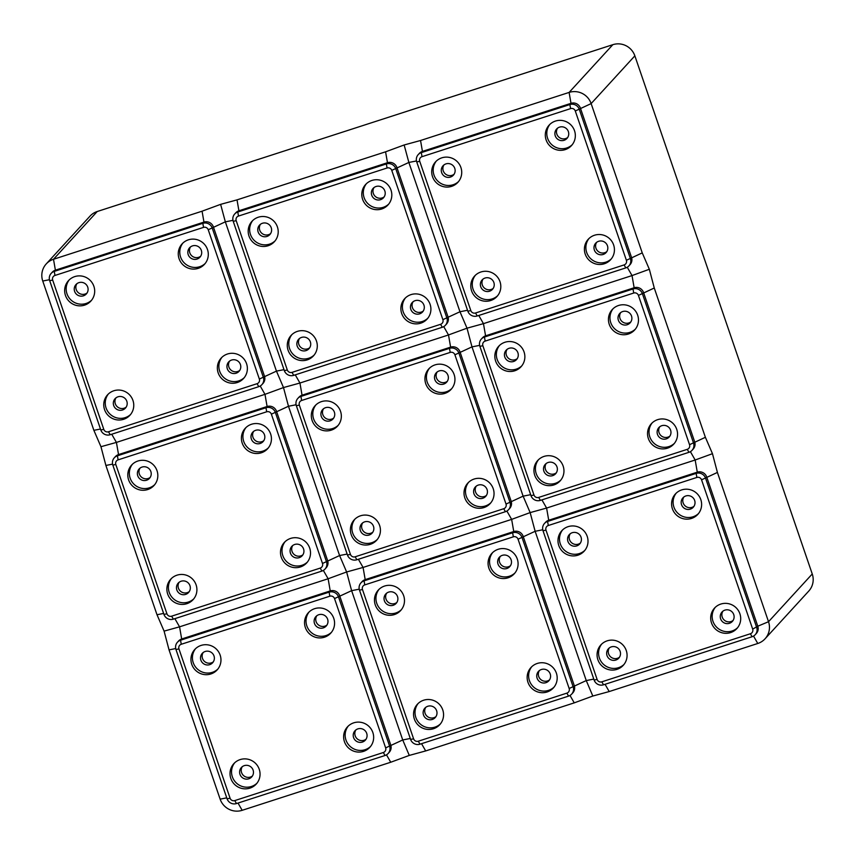 <?xml version="1.0" encoding="UTF-8"?>
<svg xmlns="http://www.w3.org/2000/svg" width="855" height="855" viewBox="0 0 855 855"><rect width="100%" height="100%" fill="white"/><g stroke="black" fill="none" stroke-linecap="round" stroke-linejoin="round"><path stroke-width="1.28" d="M370.536 746.49A15.155 14.856 42.5 0 1 348.252 726.077M353.756 722.828A15.155 14.856 42.5 0 1 369.82 747.334A15.155 14.856 42.5 0 1 346.125 745.133A15.155 14.856 42.5 0 1 353.756 722.828M353.585 737.587A6.99 6.861 -137.5 0 0 365.299 740.195A6.99 6.861 -137.5 0 0 366.699 733.344A6.99 6.861 -137.5 0 0 354.985 730.747A6.99 6.861 -137.5 0 0 353.585 737.587M240.148 759.593A15.155 14.856 42.5 0 1 256.211 784.099A15.155 14.856 42.5 0 1 232.517 781.898A15.155 14.856 42.5 0 1 240.148 759.593M256.928 783.255A15.155 14.856 42.5 0 1 234.644 762.842M244.274 765.642A6.99 6.861 -137.5 0 0 240.757 775.934A6.99 6.861 -137.5 0 0 251.691 776.949A6.99 6.861 -137.5 0 0 244.274 765.642M314.672 608.664A15.155 14.856 42.5 0 1 330.735 633.17A15.155 14.856 42.5 0 1 307.041 630.969A15.155 14.856 42.5 0 1 314.672 608.664M331.451 632.326A15.155 14.856 42.5 0 1 309.157 611.913M323.308 627.891A6.99 6.861 -137.5 0 0 326.834 617.599A6.99 6.861 -137.5 0 0 315.89 616.583A6.99 6.861 -137.5 0 0 323.308 627.891M201.064 645.429A15.155 14.856 42.5 0 1 217.127 669.935A15.155 14.856 42.5 0 1 193.433 667.734A15.155 14.856 42.5 0 1 201.064 645.429M217.843 669.091A15.155 14.856 42.5 0 1 195.549 648.678M213.996 655.945A6.99 6.861 -137.5 0 0 202.282 653.348A6.99 6.861 -137.5 0 0 200.893 660.188A6.99 6.861 -137.5 0 0 212.606 662.785A6.99 6.861 -137.5 0 0 213.996 655.945M213.333 661.834A6.99 6.861 42.5 0 1 203.18 652.536M326.941 625.069A6.99 6.861 42.5 0 1 316.788 615.771M252.417 775.998A6.99 6.861 42.5 0 1 242.264 766.7M366.026 739.233A6.99 6.861 42.5 0 1 355.872 729.935M388.138 753.501L389.26 752.282A7.46 7.31 -137.5 0 0 390.746 744.983L339.638 595.689A7.46 7.31 -137.5 0 0 330.233 590.923L181.677 638.995A7.46 7.31 -137.5 0 0 178.577 640.983L177.455 642.212A7.46 7.31 -137.5 0 0 175.97 649.511L227.077 798.794A7.46 7.31 -137.5 0 0 236.472 803.561L385.039 755.489A7.46 7.31 -137.5 0 0 389.624 746.201L338.516 596.918A7.46 7.31 -137.5 0 0 329.122 592.152L180.555 640.224A7.46 7.31 -137.5 0 0 177.455 642.212M242.168 810.316A17.485 17.143 -137.5 0 1 220.141 799.158L169.034 649.864L164.096 631.118L179.561 626.833L328.128 578.76L346.628 571.974L351.619 590.666L402.726 739.96L409.288 755.414L390.735 762.243L242.168 810.316L238.011 803.059M334.519 598.586A3.73 3.655 -137.5 0 0 329.827 596.202L181.26 644.275A3.73 3.655 -137.5 0 0 178.962 648.924L230.081 798.207A3.73 3.655 -137.5 0 0 234.772 800.59L383.339 752.518A3.73 3.655 -137.5 0 0 385.637 747.879L334.519 598.586L351.619 590.666L359.228 589.17M606.793 251.637A6.99 6.861 42.5 0 1 596.64 242.339M634.859 55.842L591.136 103.594A17.485 17.143 -137.5 0 0 569.109 92.426L420.542 140.498L404.148 144.976L385.584 151.816L237.017 199.878L220.622 204.356L225.335 221.83L276.454 371.123L283.497 387.561L288.477 406.253L339.585 555.536L346.628 571.974L363.076 567.442L511.643 519.38L530.153 512.594L535.134 531.286L586.252 680.569L592.814 696.034L609.209 691.556L757.776 643.484A17.485 17.143 -137.5 0 0 765.033 638.824L808.755 591.083A17.485 17.143 -137.5 0 0 812.25 573.972L634.859 55.842A17.485 17.143 -137.5 0 0 612.832 44.684L97.224 211.516A17.485 17.143 -137.5 0 0 89.967 216.176L46.245 263.917A17.485 17.143 -137.5 0 0 42.75 281.028L49.43 279.724M592.814 696.034L574.25 702.863L425.683 750.936L409.288 755.414M730.576 632.604A15.155 14.856 42.5 0 1 714.513 608.108A15.155 14.856 42.5 0 1 738.207 610.31A15.155 14.856 42.5 0 1 730.576 632.604M737.587 627.73A15.155 14.856 42.5 0 1 715.293 607.317M42.75 281.028L93.868 430.322L100.954 446.705L105.892 465.451L156.999 614.734L164.096 631.118M611.325 646.882A6.99 6.861 -137.5 0 0 607.798 657.174A6.99 6.861 -137.5 0 0 618.731 658.19A6.99 6.861 -137.5 0 0 611.325 646.882M619.458 657.239A6.99 6.861 42.5 0 1 609.305 647.93M611.304 258.894A15.155 14.856 42.5 0 1 589.01 238.481M594.353 249.991A6.99 6.861 -137.5 0 0 606.067 252.599A6.99 6.861 -137.5 0 0 607.456 245.759A6.99 6.861 -137.5 0 0 595.743 243.151A6.99 6.861 -137.5 0 0 594.353 249.991M284.32 370.589A7.46 7.31 -137.5 0 0 293.714 375.345L442.281 327.273A7.46 7.31 -137.5 0 0 446.866 317.985L395.758 168.702A7.46 7.31 -137.5 0 0 386.364 163.936L237.797 212.008A7.46 7.31 -137.5 0 0 233.212 221.295L284.32 370.589L287.323 370.001A3.73 3.655 -137.5 0 0 292.015 372.374L440.582 324.312A3.73 3.655 -137.5 0 0 442.879 319.663L391.761 170.369A3.73 3.655 -137.5 0 0 387.069 167.997L238.502 216.059A3.73 3.655 -137.5 0 0 236.204 220.708L287.323 370.001M604.293 263.778A15.155 14.856 42.5 0 1 588.24 239.272A15.155 14.856 42.5 0 1 611.934 241.473A15.155 14.856 42.5 0 1 604.293 263.778M493.185 288.402A6.99 6.861 42.5 0 1 483.022 279.104M100.954 446.705L116.419 442.409L264.986 394.337L283.497 387.561L299.945 383.029L448.501 334.957L467.012 328.181L471.992 346.874L523.11 496.157L530.153 512.594L546.601 508.062L548.718 520.235A7.46 7.31 -137.5 0 0 545.618 522.223L544.496 523.442A7.46 7.31 -137.5 0 0 543.01 530.741L594.118 680.035A7.46 7.31 -137.5 0 0 603.523 684.802L752.09 636.729A7.46 7.31 -137.5 0 0 756.675 627.442L705.557 478.148A7.46 7.31 -137.5 0 0 696.162 473.392L547.595 521.454A7.46 7.31 -137.5 0 0 544.496 523.442M404.148 144.976L408.861 162.45L459.969 311.744L467.012 328.181L483.46 323.65L485.576 335.823A7.46 7.31 -137.5 0 0 482.477 337.81L481.354 339.029A7.46 7.31 -137.5 0 0 479.869 346.328L530.987 495.622A7.46 7.31 -137.5 0 0 540.381 500.378L688.948 452.316A7.46 7.31 -137.5 0 0 693.533 443.029L642.415 293.735A7.46 7.31 -137.5 0 0 633.021 288.969L484.454 337.041A7.46 7.31 -137.5 0 0 481.354 339.029M445.38 325.285L446.502 324.066A7.46 7.31 -137.5 0 0 447.988 316.767L396.88 167.473A7.46 7.31 -137.5 0 0 387.475 162.717L238.919 210.779A7.46 7.31 -137.5 0 0 235.82 212.767L234.698 213.996M410.603 739.415A7.46 7.31 -137.5 0 0 419.997 744.181L568.564 696.109A7.46 7.31 -137.5 0 0 573.149 686.822L522.031 537.528A7.46 7.31 -137.5 0 0 512.637 532.772L364.07 580.844A7.46 7.31 -137.5 0 0 359.485 590.132L410.603 739.415L413.596 738.827A3.73 3.655 -137.5 0 0 418.298 741.21L566.865 693.138A3.73 3.655 -137.5 0 0 569.152 688.499L518.045 539.206A3.73 3.655 -137.5 0 0 513.342 536.822L364.775 584.895A3.73 3.655 -137.5 0 0 362.488 589.544L413.596 738.827M571.664 694.121L572.775 692.903A7.46 7.31 -137.5 0 0 574.271 685.603L523.153 536.309A7.46 7.31 -137.5 0 0 513.759 531.543L365.192 579.615A7.46 7.31 -137.5 0 0 362.093 581.603L360.981 582.821M394.358 614.585A15.155 14.856 42.5 0 1 378.295 590.078A15.155 14.856 42.5 0 1 401.989 592.28A15.155 14.856 42.5 0 1 394.358 614.585M507.966 577.83A15.155 14.856 42.5 0 1 491.903 553.324A15.155 14.856 42.5 0 1 515.597 555.526A15.155 14.856 42.5 0 1 507.966 577.83M423.674 700.213A15.155 14.856 42.5 0 1 439.737 724.709A15.155 14.856 42.5 0 1 416.043 722.507A15.155 14.856 42.5 0 1 423.674 700.213M537.282 663.448A15.155 14.856 42.5 0 1 553.345 687.954A15.155 14.856 42.5 0 1 529.651 685.753A15.155 14.856 42.5 0 1 537.282 663.448M401.369 609.711A15.155 14.856 42.5 0 1 379.075 589.298M397.522 596.566A6.99 6.861 -137.5 0 0 385.808 593.958A6.99 6.861 -137.5 0 0 384.408 600.808A6.99 6.861 -137.5 0 0 396.122 603.406A6.99 6.861 -137.5 0 0 397.522 596.566M396.859 602.454A6.99 6.861 42.5 0 1 386.695 593.156M514.977 572.946A15.155 14.856 42.5 0 1 492.683 552.533M506.833 568.511A6.99 6.861 -137.5 0 0 510.35 558.219A6.99 6.861 -137.5 0 0 499.416 557.204A6.99 6.861 -137.5 0 0 506.833 568.511M510.467 565.689A6.99 6.861 42.5 0 1 500.303 556.391M440.453 723.875A15.155 14.856 42.5 0 1 418.159 703.462M427.799 706.262A6.99 6.861 -137.5 0 0 424.272 716.554A6.99 6.861 -137.5 0 0 435.216 717.569A6.99 6.861 -137.5 0 0 427.799 706.262M435.943 716.618A6.99 6.861 42.5 0 1 425.779 707.309M554.061 687.11A15.155 14.856 42.5 0 1 531.767 666.697M537.111 678.207A6.99 6.861 -137.5 0 0 548.825 680.815A6.99 6.861 -137.5 0 0 550.214 673.964A6.99 6.861 -137.5 0 0 538.5 671.367A6.99 6.861 -137.5 0 0 537.111 678.207M549.551 679.853A6.99 6.861 42.5 0 1 539.387 670.555M485.042 278.046A6.99 6.861 -137.5 0 0 481.515 288.338A6.99 6.861 -137.5 0 0 492.459 289.353A6.99 6.861 -137.5 0 0 485.042 278.046M454.101 174.238A6.99 6.861 42.5 0 1 443.937 164.94M565.208 149.614A15.155 14.856 42.5 0 1 549.145 125.108A15.155 14.856 42.5 0 1 572.839 127.31A15.155 14.856 42.5 0 1 565.208 149.614M572.219 144.73A15.155 14.856 42.5 0 1 549.925 124.317M564.076 140.295A6.99 6.861 -137.5 0 0 567.592 130.003A6.99 6.861 -137.5 0 0 556.658 128.987A6.99 6.861 -137.5 0 0 564.076 140.295M567.709 137.484A6.99 6.861 42.5 0 1 557.545 128.175M490.685 300.533A15.155 14.856 42.5 0 1 474.621 276.026A15.155 14.856 42.5 0 1 498.315 278.228A15.155 14.856 42.5 0 1 490.685 300.533M497.696 295.659A15.155 14.856 42.5 0 1 475.401 275.246M733.077 620.473A6.99 6.861 42.5 0 1 722.913 611.175M720.626 618.828A6.99 6.861 -137.5 0 0 732.34 621.435A6.99 6.861 -137.5 0 0 733.74 614.585A6.99 6.861 -137.5 0 0 722.026 611.988A6.99 6.861 -137.5 0 0 720.626 618.828M454.764 168.35A6.99 6.861 -137.5 0 0 443.05 165.752A6.99 6.861 -137.5 0 0 441.65 172.592A6.99 6.861 -137.5 0 0 453.364 175.2A6.99 6.861 -137.5 0 0 454.764 168.35M628.906 265.905L630.017 264.687A7.46 7.31 -137.5 0 0 631.514 257.387L580.395 108.093A7.46 7.31 -137.5 0 0 571.001 103.327L422.434 151.399L421.312 152.628A7.46 7.31 -137.5 0 0 416.727 161.916L467.845 311.199A7.46 7.31 -137.5 0 0 477.24 315.965L625.807 267.893A7.46 7.31 -137.5 0 0 630.392 258.605L579.273 109.322A7.46 7.31 -137.5 0 0 569.879 104.556L421.312 152.628L422.017 156.679A3.73 3.655 -137.5 0 0 419.73 161.328L470.838 310.611A3.73 3.655 -137.5 0 0 475.54 312.994L624.107 264.922A3.73 3.655 -137.5 0 0 626.394 260.283L575.287 110.99A3.73 3.655 -137.5 0 0 570.584 108.617L422.017 156.679M420.542 140.498L422.434 151.399A7.46 7.31 -137.5 0 0 419.345 153.387L418.223 154.616M458.611 181.495A15.155 14.856 42.5 0 1 436.317 161.082M451.6 186.369A15.155 14.856 42.5 0 1 435.537 161.873A15.155 14.856 42.5 0 1 459.231 164.075A15.155 14.856 42.5 0 1 451.6 186.369M575.287 110.99L591.136 103.594L642.244 252.888L649.34 269.272L654.267 288.007L705.386 437.3L712.471 453.684L717.409 472.43L768.527 621.713L757.787 626.213L706.679 476.93A7.46 7.31 -137.5 0 0 697.285 472.163L548.718 520.235L547.595 521.454L548.301 525.515A3.73 3.655 -137.5 0 0 546.003 530.153L597.121 679.447A3.73 3.655 -137.5 0 0 601.824 681.83L750.38 633.758A3.73 3.655 -137.5 0 0 752.678 629.12L701.56 479.826A3.73 3.655 -137.5 0 0 696.868 477.443L548.301 525.515M755.179 634.741L756.301 633.523A7.46 7.31 -137.5 0 0 757.787 626.213L752.678 629.12M765.033 638.824A17.485 17.143 -137.5 0 0 768.527 621.713L812.25 573.972M541.92 499.886L546.601 508.062L695.168 460.001L712.471 453.684M577.884 555.205A15.155 14.856 42.5 0 1 561.821 530.699A15.155 14.856 42.5 0 1 585.515 532.9A15.155 14.856 42.5 0 1 577.884 555.205M691.492 518.451A15.155 14.856 42.5 0 1 675.429 493.944A15.155 14.856 42.5 0 1 699.123 496.146A15.155 14.856 42.5 0 1 691.492 518.451M607.2 640.833A15.155 14.856 42.5 0 1 623.252 665.329A15.155 14.856 42.5 0 1 599.558 663.127A15.155 14.856 42.5 0 1 607.2 640.833M584.884 550.331A15.155 14.856 42.5 0 1 562.601 529.918M581.047 537.186A6.99 6.861 -137.5 0 0 569.334 534.578A6.99 6.861 -137.5 0 0 567.934 541.429A6.99 6.861 -137.5 0 0 579.647 544.026A6.99 6.861 -137.5 0 0 581.047 537.186M580.374 543.075A6.99 6.861 42.5 0 1 570.221 533.766M698.492 513.566A15.155 14.856 42.5 0 1 676.209 493.153M690.348 509.131A6.99 6.861 -137.5 0 0 693.875 498.839A6.99 6.861 -137.5 0 0 682.942 497.824A6.99 6.861 -137.5 0 0 690.348 509.131M693.982 506.31A6.99 6.861 42.5 0 1 683.829 497.012M623.968 664.485A15.155 14.856 42.5 0 1 601.685 644.072M692.037 450.329L693.159 449.099A7.46 7.31 -137.5 0 0 694.655 441.8L643.537 292.506A7.46 7.31 -137.5 0 0 634.143 287.75L485.576 335.823L484.454 337.041L485.159 341.102A3.73 3.655 -137.5 0 0 482.872 345.741L533.98 495.034A3.73 3.655 -137.5 0 0 538.682 497.418L687.249 449.345A3.73 3.655 -137.5 0 0 689.536 444.696L638.429 295.413A3.73 3.655 -137.5 0 0 633.726 293.03L485.159 341.102M514.742 370.792A15.155 14.856 42.5 0 1 498.679 346.286A15.155 14.856 42.5 0 1 522.373 348.487A15.155 14.856 42.5 0 1 514.742 370.792M628.35 334.027A15.155 14.856 42.5 0 1 612.287 309.521A15.155 14.856 42.5 0 1 635.981 311.722A15.155 14.856 42.5 0 1 628.35 334.027M544.058 456.41A15.155 14.856 42.5 0 1 560.121 480.916A15.155 14.856 42.5 0 1 536.427 478.715A15.155 14.856 42.5 0 1 544.058 456.41M657.666 419.655A15.155 14.856 42.5 0 1 673.729 444.151A15.155 14.856 42.5 0 1 650.035 441.95A15.155 14.856 42.5 0 1 657.666 419.655M521.742 365.908A15.155 14.856 42.5 0 1 499.459 345.495M517.906 352.762A6.99 6.861 -137.5 0 0 506.192 350.165A6.99 6.861 -137.5 0 0 504.792 357.005A6.99 6.861 -137.5 0 0 516.505 359.613A6.99 6.861 -137.5 0 0 517.906 352.762M517.232 358.651A6.99 6.861 42.5 0 1 507.079 349.353M635.351 329.154A15.155 14.856 42.5 0 1 613.067 308.74M627.217 324.718A6.99 6.861 -137.5 0 0 630.734 314.426A6.99 6.861 -137.5 0 0 619.8 313.4A6.99 6.861 -137.5 0 0 627.217 324.718M630.84 321.897A6.99 6.861 42.5 0 1 620.687 312.599M560.837 480.072A15.155 14.856 42.5 0 1 538.543 459.659M548.183 462.47A6.99 6.861 -137.5 0 0 544.656 472.762A6.99 6.861 -137.5 0 0 555.59 473.777A6.99 6.861 -137.5 0 0 548.183 462.47M556.327 472.815A6.99 6.861 42.5 0 1 546.163 463.517M674.445 443.318A15.155 14.856 42.5 0 1 652.151 422.904M657.495 434.415A6.99 6.861 -137.5 0 0 669.198 437.012A6.99 6.861 -137.5 0 0 670.598 430.172A6.99 6.861 -137.5 0 0 658.884 427.564A6.99 6.861 -137.5 0 0 657.495 434.415M669.935 436.061A6.99 6.861 42.5 0 1 659.771 426.752M649.34 269.272L632.027 275.577L483.46 323.65L478.779 315.474M508.522 509.708L509.644 508.479A7.46 7.31 -137.5 0 0 511.13 501.18L460.011 351.897A7.46 7.31 -137.5 0 0 450.617 347.13L302.05 395.202A7.46 7.31 -137.5 0 0 298.961 397.19L297.839 398.409A7.46 7.31 -137.5 0 0 296.343 405.708L347.461 555.002A7.46 7.31 -137.5 0 0 356.856 559.769L505.423 511.696A7.46 7.31 -137.5 0 0 510.008 502.409L458.9 353.115A7.46 7.31 -137.5 0 0 449.495 348.348L300.939 396.421A7.46 7.31 -137.5 0 0 297.839 398.409M423.268 311.028A6.99 6.861 42.5 0 1 413.115 301.719M410.827 309.382A6.99 6.861 -137.5 0 0 422.541 311.979A6.99 6.861 -137.5 0 0 423.941 305.139A6.99 6.861 -137.5 0 0 412.228 302.531A6.99 6.861 -137.5 0 0 410.827 309.382M384.184 196.864A6.99 6.861 42.5 0 1 374.03 187.555M307.169 359.912A15.155 14.856 42.5 0 1 291.106 335.416A15.155 14.856 42.5 0 1 314.8 337.618A15.155 14.856 42.5 0 1 307.169 359.912M314.17 355.039A15.155 14.856 42.5 0 1 291.886 334.626M301.516 337.426A6.99 6.861 -137.5 0 0 298 347.718A6.99 6.861 -137.5 0 0 308.933 348.744A6.99 6.861 -137.5 0 0 301.516 337.426M309.66 347.782A6.99 6.861 42.5 0 1 299.507 338.484M420.778 323.158A15.155 14.856 42.5 0 1 404.714 298.651A15.155 14.856 42.5 0 1 428.408 300.853A15.155 14.856 42.5 0 1 420.778 323.158M427.778 318.274A15.155 14.856 42.5 0 1 405.494 297.861M324.996 569.088L326.118 567.859A7.46 7.31 -137.5 0 0 327.604 560.559L276.496 411.276A7.46 7.31 -137.5 0 0 267.102 406.51L118.535 454.582A7.46 7.31 -137.5 0 0 115.436 456.57L114.314 457.788A7.46 7.31 -137.5 0 0 112.828 465.088L163.936 614.382A7.46 7.31 -137.5 0 0 173.341 619.148L321.897 571.076A7.46 7.31 -137.5 0 0 326.492 561.788L275.374 412.495A7.46 7.31 -137.5 0 0 265.98 407.739L117.413 455.801A7.46 7.31 -137.5 0 0 114.314 457.788M271.377 414.173A3.73 3.655 -137.5 0 0 266.685 411.789L118.118 459.862A3.73 3.655 -137.5 0 0 115.82 464.5L166.939 613.794A3.73 3.655 -137.5 0 0 171.631 616.177L320.198 568.105A3.73 3.655 -137.5 0 0 322.495 563.466L271.377 414.173L288.477 406.253L296.087 404.757M290.625 538.415A15.155 14.856 42.5 0 1 306.678 562.921A15.155 14.856 42.5 0 1 282.984 560.72A15.155 14.856 42.5 0 1 290.625 538.415M177.006 575.169A15.155 14.856 42.5 0 1 193.07 599.676A15.155 14.856 42.5 0 1 169.376 597.474A15.155 14.856 42.5 0 1 177.006 575.169M261.309 452.797A15.155 14.856 42.5 0 1 245.246 428.291A15.155 14.856 42.5 0 1 268.94 430.493A15.155 14.856 42.5 0 1 261.309 452.797M147.701 489.552A15.155 14.856 42.5 0 1 131.638 465.045A15.155 14.856 42.5 0 1 155.332 467.247A15.155 14.856 42.5 0 1 147.701 489.552M307.394 562.077A15.155 14.856 42.5 0 1 285.11 541.664M290.444 553.174A6.99 6.861 -137.5 0 0 302.157 555.782A6.99 6.861 -137.5 0 0 303.557 548.931A6.99 6.861 -137.5 0 0 291.844 546.334A6.99 6.861 -137.5 0 0 290.444 553.174M302.884 554.82A6.99 6.861 42.5 0 1 292.731 545.522M193.786 598.831A15.155 14.856 42.5 0 1 171.502 578.418M181.132 581.229A6.99 6.861 -137.5 0 0 177.616 591.521A6.99 6.861 -137.5 0 0 188.549 592.536A6.99 6.861 -137.5 0 0 181.132 581.229M189.276 591.585A6.99 6.861 42.5 0 1 179.123 582.276M268.31 447.913A15.155 14.856 42.5 0 1 246.026 427.5M260.166 443.478A6.99 6.861 -137.5 0 0 263.693 433.186A6.99 6.861 -137.5 0 0 252.759 432.17A6.99 6.861 -137.5 0 0 260.166 443.478M263.8 440.656A6.99 6.861 42.5 0 1 253.646 431.358M154.702 484.667A15.155 14.856 42.5 0 1 132.418 464.265M150.854 471.533A6.99 6.861 -137.5 0 0 139.151 468.925A6.99 6.861 -137.5 0 0 137.751 475.775A6.99 6.861 -137.5 0 0 149.465 478.373A6.99 6.861 -137.5 0 0 150.854 471.533M150.191 477.421A6.99 6.861 42.5 0 1 140.038 468.113M350.454 554.414A3.73 3.655 -137.5 0 0 355.156 556.797L503.723 508.725A3.73 3.655 -137.5 0 0 506.021 504.076L454.903 354.793A3.73 3.655 -137.5 0 0 450.2 352.41L301.644 400.482A3.73 3.655 -137.5 0 0 299.346 405.12L350.454 554.414L347.461 555.002M331.216 430.172A15.155 14.856 42.5 0 1 315.153 405.665A15.155 14.856 42.5 0 1 338.847 407.867A15.155 14.856 42.5 0 1 331.216 430.172M444.824 393.407A15.155 14.856 42.5 0 1 428.761 368.911A15.155 14.856 42.5 0 1 452.455 371.113A15.155 14.856 42.5 0 1 444.824 393.407M360.532 515.789A15.155 14.856 42.5 0 1 376.595 540.296A15.155 14.856 42.5 0 1 352.901 538.094A15.155 14.856 42.5 0 1 360.532 515.789M474.14 479.035A15.155 14.856 42.5 0 1 490.204 503.542A15.155 14.856 42.5 0 1 466.509 501.34A15.155 14.856 42.5 0 1 474.14 479.035M338.227 425.288A15.155 14.856 42.5 0 1 315.933 404.875M334.38 412.153A6.99 6.861 -137.5 0 0 322.666 409.545A6.99 6.861 -137.5 0 0 321.277 416.385A6.99 6.861 -137.5 0 0 332.98 418.993A6.99 6.861 -137.5 0 0 334.38 412.153M333.717 418.042A6.99 6.861 42.5 0 1 323.553 408.733M451.835 388.533A15.155 14.856 42.5 0 1 429.541 368.12M443.692 384.098A6.99 6.861 -137.5 0 0 447.218 373.806A6.99 6.861 -137.5 0 0 436.274 372.791A6.99 6.861 -137.5 0 0 443.692 384.098M447.325 381.277A6.99 6.861 42.5 0 1 437.162 371.978M377.312 539.452A15.155 14.856 42.5 0 1 355.017 519.038M364.658 521.849A6.99 6.861 -137.5 0 0 361.131 532.141A6.99 6.861 -137.5 0 0 372.075 533.157A6.99 6.861 -137.5 0 0 364.658 521.849M372.801 532.195A6.99 6.861 42.5 0 1 362.648 522.897M490.92 502.697A15.155 14.856 42.5 0 1 468.626 482.284M473.969 493.795A6.99 6.861 -137.5 0 0 485.683 496.392A6.99 6.861 -137.5 0 0 487.072 489.552A6.99 6.861 -137.5 0 0 475.369 486.944A6.99 6.861 -137.5 0 0 473.969 493.795M486.41 495.44A6.99 6.861 42.5 0 1 476.256 486.142M261.854 384.675L262.977 383.446A7.46 7.31 -137.5 0 0 264.473 376.147L213.355 226.853A7.46 7.31 -137.5 0 0 203.96 222.097L55.393 270.169A7.46 7.31 -137.5 0 0 52.294 272.147L51.172 273.376A7.46 7.31 -137.5 0 0 49.686 280.675L100.805 429.969A7.46 7.31 -137.5 0 0 110.199 434.725L258.766 386.663A7.46 7.31 -137.5 0 0 263.351 377.376L212.232 228.082A7.46 7.31 -137.5 0 0 202.838 223.315L54.271 271.388A7.46 7.31 -137.5 0 0 51.172 273.376M208.235 229.76A3.73 3.655 -137.5 0 0 203.543 227.377L54.977 275.449A3.73 3.655 -137.5 0 0 52.679 280.087L103.797 429.381A3.73 3.655 -137.5 0 0 108.5 431.764L257.056 383.692A3.73 3.655 -137.5 0 0 259.354 379.043L208.235 229.76L225.335 221.83L232.955 220.344M227.483 354.002A15.155 14.856 42.5 0 1 243.547 378.498A15.155 14.856 42.5 0 1 219.853 376.296A15.155 14.856 42.5 0 1 227.483 354.002M113.875 390.756A15.155 14.856 42.5 0 1 129.928 415.263A15.155 14.856 42.5 0 1 106.244 413.061A15.155 14.856 42.5 0 1 113.875 390.756M198.168 268.374A15.155 14.856 42.5 0 1 182.104 243.867A15.155 14.856 42.5 0 1 205.799 246.069A15.155 14.856 42.5 0 1 198.168 268.374M84.56 305.139A15.155 14.856 42.5 0 1 68.496 280.632A15.155 14.856 42.5 0 1 92.19 282.834A15.155 14.856 42.5 0 1 84.56 305.139M244.263 377.654A15.155 14.856 42.5 0 1 221.969 357.251M227.302 368.762A6.99 6.861 -137.5 0 0 239.015 371.359A6.99 6.861 -137.5 0 0 240.415 364.519A6.99 6.861 -137.5 0 0 228.702 361.911A6.99 6.861 -137.5 0 0 227.302 368.762M239.753 370.407A6.99 6.861 42.5 0 1 229.589 361.099M130.644 414.419A15.155 14.856 42.5 0 1 108.361 394.005M118.001 396.805A6.99 6.861 -137.5 0 0 114.474 407.108A6.99 6.861 -137.5 0 0 125.407 408.124A6.99 6.861 -137.5 0 0 118.001 396.805M126.134 407.162A6.99 6.861 42.5 0 1 115.981 397.864M205.168 263.5A15.155 14.856 42.5 0 1 182.885 243.087M197.024 259.065A6.99 6.861 -137.5 0 0 200.551 248.762A6.99 6.861 -137.5 0 0 189.618 247.747A6.99 6.861 -137.5 0 0 197.024 259.065M200.658 256.243A6.99 6.861 42.5 0 1 190.505 246.935M91.56 300.255A15.155 14.856 42.5 0 1 69.276 279.841M87.723 287.109A6.99 6.861 -137.5 0 0 76.01 284.512A6.99 6.861 -137.5 0 0 74.609 291.352A6.99 6.861 -137.5 0 0 86.323 293.96A6.99 6.861 -137.5 0 0 87.723 287.109M87.05 292.998A6.99 6.861 42.5 0 1 76.897 283.7M97.224 211.516L53.502 259.268A17.485 17.143 -137.5 0 0 46.245 263.917M54.977 275.449L54.271 271.388L55.393 270.169L53.502 259.268L202.069 211.196L220.622 204.356M380.55 199.675A6.99 6.861 -137.5 0 0 384.077 189.382A6.99 6.861 -137.5 0 0 373.133 188.367A6.99 6.861 -137.5 0 0 380.55 199.675M268.075 245.759A15.155 14.856 42.5 0 1 252.022 221.253A15.155 14.856 42.5 0 1 275.716 223.454A15.155 14.856 42.5 0 1 268.075 245.759M381.683 208.994A15.155 14.856 42.5 0 1 365.63 184.488A15.155 14.856 42.5 0 1 389.324 186.689A15.155 14.856 42.5 0 1 381.683 208.994M275.086 240.875A15.155 14.856 42.5 0 1 252.791 220.462M271.238 227.729A6.99 6.861 -137.5 0 0 259.525 225.132A6.99 6.861 -137.5 0 0 258.135 231.972A6.99 6.861 -137.5 0 0 269.849 234.58A6.99 6.861 -137.5 0 0 271.238 227.729M270.575 233.618A6.99 6.861 42.5 0 1 260.422 224.32M388.694 204.11A15.155 14.856 42.5 0 1 366.4 183.707M323.35 570.424L328.128 578.76L330.233 590.923L329.122 592.152L329.827 596.202M410.282 738.474L402.726 739.96L385.637 747.879M390.735 762.243L386.492 754.837M385.039 755.489L383.339 752.518M236.472 803.561L234.772 800.59M220.141 799.158L226.757 797.854M227.077 798.794L230.081 798.207M169.034 649.864L175.713 648.56M175.97 649.511L178.962 648.924M174.869 618.646L179.561 626.833L181.677 638.995L180.555 640.224L181.26 644.275M293.714 375.345L292.015 372.374M467.525 310.258L459.969 311.744L442.879 319.663M450.2 352.41L449.495 348.348L450.617 347.13L448.501 334.957L443.734 326.621M419.997 744.181L418.298 741.21M568.564 696.109L566.865 693.138M358.395 559.266L363.076 567.442L365.192 579.615L364.07 580.844L364.775 584.895M359.485 590.132L362.488 589.544M593.798 679.094L586.252 680.569L569.152 688.499M542.754 529.79L535.134 531.286L518.045 539.206M506.876 511.044L511.643 519.38L513.759 531.543L512.637 532.772L513.342 536.822M574.25 702.863L570.007 695.457M425.683 750.936L421.536 743.679M416.727 161.916L419.73 161.328M612.832 44.684L569.109 92.426L571.001 103.327L569.879 104.556L570.584 108.617M642.244 252.888L626.394 260.283M477.24 315.965L475.54 312.994M625.807 267.893L624.107 264.922M609.209 691.556L605.051 684.299M757.776 643.484L753.533 636.077M717.409 472.43L701.56 479.826M690.391 451.664L695.168 460.001L697.285 472.163L696.162 473.392L696.868 477.443M543.01 530.741L546.003 530.153M594.118 680.035L597.121 679.447M603.523 684.802L601.824 681.83M752.09 636.729L750.38 633.758M705.386 437.3L689.536 444.696M530.987 495.622L533.98 495.034M540.381 500.378L538.682 497.418M688.948 452.316L687.249 449.345M654.267 288.007L638.429 295.413M627.249 267.241L632.027 275.577L634.143 287.75L633.021 288.969L633.726 293.03M479.869 346.328L482.872 345.741M506.021 504.076L523.11 496.157L530.666 494.682M454.903 354.793L471.992 346.874L479.612 345.377M467.845 311.199L470.838 310.611M416.471 160.964L408.861 162.45L391.761 170.369M301.644 400.482L300.939 396.421L302.05 395.202L299.945 383.029L295.253 374.853M237.017 199.878L238.919 210.779L237.797 212.008L238.502 216.059M385.584 151.816L387.475 162.717L386.364 163.936L387.069 167.997M259.354 379.043L276.454 371.123L283.999 369.638M260.209 386.011L264.986 394.337L267.102 406.51L265.98 407.739L266.685 411.789M111.727 434.233L116.419 442.409L118.535 454.582L117.413 455.801L118.118 459.862M112.828 465.088L115.82 464.5M163.936 614.382L166.939 613.794M173.341 619.148L171.631 616.177M321.897 571.076L320.198 568.105M347.141 554.061L339.585 555.536L322.495 563.466M105.892 465.451L112.571 464.137M356.856 559.769L355.156 556.797M505.423 511.696L503.723 508.725M296.343 405.708L299.346 405.12M156.999 614.734L163.615 613.441M202.069 211.196L203.96 222.097L202.838 223.315L203.543 227.377M100.805 429.969L103.797 429.381M110.199 434.725L108.5 431.764M258.766 386.663L257.056 383.692M49.686 280.675L52.679 280.087M93.868 430.322L100.473 429.028M233.212 221.295L236.204 220.708M442.281 327.273L440.582 324.312"/></g></svg>
